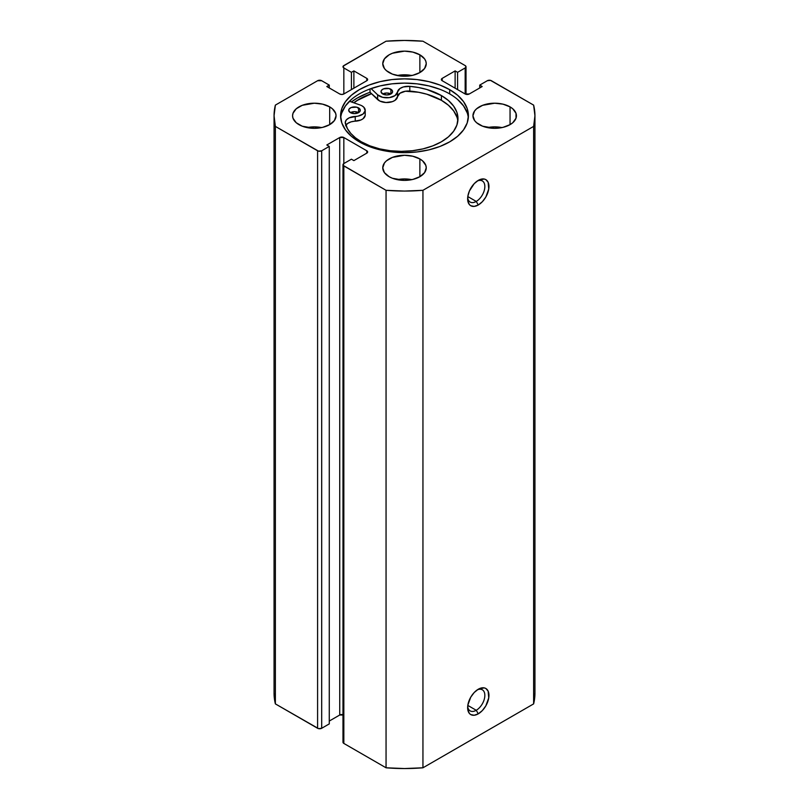 <?xml version="1.0" encoding="UTF-8"?>
<svg xmlns="http://www.w3.org/2000/svg" width="809" height="809" viewBox="0 0 809 809"><rect width="100%" height="100%" fill="white"/><g stroke="black" fill="none" stroke-linecap="round" stroke-linejoin="round"><path stroke-width="1.21" d="M476.238 710.282A12.175 7.028 120 0 0 484.834 695.942A12.175 7.028 120 0 0 477.209 689.905A12.175 7.028 -60 0 1 482.326 689.794A12.175 7.028 -60 0 1 484.187 699.552A12.175 7.028 -60 0 1 476.238 710.282L467.794 705.408L476.238 710.282A12.175 7.028 -60 0 1 470.15 710.889A12.175 7.028 -60 0 1 467.683 706.399A12.175 7.028 120 0 0 476.238 710.282L478.291 713.831L476.238 710.282M478.291 689.217A15.078 8.707 -60 0 1 488.949 695.376A15.078 8.707 -60 0 1 478.291 713.831L482.366 710.545L485.825 705.873L488.737 697.894L488.13 691.129L485.825 688.469L484.207 687.872L478.291 689.217L474.205 692.514L470.747 697.176L467.835 705.155L467.835 709.958L469.422 713.477L470.747 714.58L474.205 715.247L478.291 713.831A15.078 8.707 -60 0 1 467.632 707.683A15.078 8.707 -60 0 1 478.291 689.217L478.291 689.217M476.238 201.431A12.175 7.028 120 0 0 484.834 187.091A12.175 7.028 120 0 0 477.209 181.054A12.175 7.028 -60 0 1 482.326 180.953A12.175 7.028 -60 0 1 484.187 190.702A12.175 7.028 -60 0 1 476.238 201.431L467.794 196.557L476.238 201.431A12.175 7.028 -60 0 1 470.15 202.038A12.175 7.028 -60 0 1 467.683 197.548A12.175 7.028 120 0 0 476.238 201.431L478.291 204.98L476.238 201.431M478.291 180.367A15.078 8.707 -60 0 1 488.949 186.525A15.078 8.707 -60 0 1 478.291 204.98L482.366 201.694L485.825 197.032L488.737 189.043L488.13 182.278L485.825 179.618L484.207 179.022L478.291 180.367L474.205 183.663L469.422 190.954L467.835 196.314L467.835 201.117L469.422 204.626L470.747 205.729L474.205 206.406L478.291 204.98A15.078 8.707 -60 0 1 467.632 198.832A15.078 8.707 -60 0 1 478.291 180.367L478.291 180.367M449.693 89.668A63.911 36.901 180 0 1 468.411 115.758A63.911 36.901 180 0 1 428.962 149.847A63.911 36.901 180 0 1 359.307 141.848L368.995 146.439L380.038 149.847L392.031 151.95L404.5 152.658L416.969 151.95L428.962 149.847L440.005 146.439L449.693 141.848L457.641 136.256L463.547 129.875L467.187 122.958L468.411 115.758L467.187 108.558L463.547 101.641L457.641 95.26L449.693 89.668L440.005 85.076L428.962 81.669L416.969 79.565L404.5 78.857L392.031 79.565L380.038 81.669L368.995 85.076L359.307 89.668L351.359 95.26L345.453 101.641L341.813 108.558L340.589 115.758L341.813 122.958L345.453 129.875L351.359 136.256L359.307 141.848A63.911 36.901 180 0 1 340.589 115.758A63.911 36.901 180 0 1 380.038 81.669A63.911 36.901 180 0 1 449.693 89.668L449.693 93.925L449.693 89.668M468.31 117.892A63.911 36.901 0 0 0 449.693 93.925A63.911 36.901 0 0 0 381.757 85.532A63.911 36.901 0 0 0 340.69 117.892M321.557 127.589A21.742 12.55 0 0 0 307.066 127.589L314.317 126.871L321.557 127.589M329.688 106.879L329.688 124.637L334.4 120.561L336.059 115.758L335.634 113.311L332.388 108.78L329.688 106.879L322.639 104.159L314.317 103.208L302.242 105.322L296.236 108.78L292.989 113.311L292.575 115.758A21.742 12.55 180 0 1 305.994 104.159A21.742 12.55 180 0 1 329.688 106.879A21.742 12.55 180 0 1 336.059 115.758A21.742 12.55 180 0 1 322.639 127.357A21.742 12.55 180 0 1 298.946 124.637A21.742 12.55 180 0 1 292.575 115.758L292.989 118.205L296.236 122.735L302.242 126.194L314.317 128.307L322.639 127.357L329.688 124.637L329.688 106.879M411.751 75.52A21.742 12.55 0 0 0 397.249 75.52L404.5 74.802L411.751 75.52M419.871 54.82L419.871 72.567L424.583 68.492L426.242 63.689L425.817 61.241L424.583 58.885L419.871 54.82L412.823 52.1L404.5 51.139L392.426 53.252L389.129 54.82L384.417 58.885L382.758 63.689A21.742 12.55 180 0 1 396.177 52.1A21.742 12.55 180 0 1 419.871 54.82A21.742 12.55 180 0 1 426.242 63.689A21.742 12.55 180 0 1 412.823 75.288A21.742 12.55 180 0 1 389.129 72.567A21.742 12.55 180 0 1 382.758 63.689L384.417 68.492L386.429 70.666L392.426 74.125L400.263 76.006L412.823 75.288L419.871 72.567L419.871 54.82M411.751 179.659A21.742 12.55 0 0 0 397.249 179.659L404.5 178.941L411.751 179.659M419.871 158.948L419.871 176.696L424.583 172.63L426.242 167.827L425.817 165.38L422.571 160.849L419.871 158.948L412.823 156.228L404.5 155.277L392.426 157.391L386.429 160.849L384.417 163.024L382.758 167.827A21.742 12.55 180 0 1 396.177 156.228A21.742 12.55 180 0 1 419.871 158.948A21.742 12.55 180 0 1 426.242 167.827A21.742 12.55 180 0 1 412.823 179.426A21.742 12.55 180 0 1 389.129 176.696A21.742 12.55 180 0 1 382.758 167.827L384.417 172.63L389.129 176.696L392.426 178.263L404.5 180.377L412.823 179.426L419.871 176.696L419.871 158.948M501.934 127.589A21.742 12.55 0 0 0 487.443 127.589L494.683 126.871L501.934 127.589M510.054 106.879L510.054 124.637L512.764 122.735L516.011 118.205L516.011 113.311L512.764 108.78L510.054 106.879L503.006 104.159L494.683 103.208L482.609 105.322L476.612 108.78L474.6 110.954L472.941 115.758A21.742 12.55 180 0 1 486.361 104.159A21.742 12.55 180 0 1 510.054 106.879A21.742 12.55 180 0 1 516.425 115.758A21.742 12.55 180 0 1 503.006 127.357A21.742 12.55 180 0 1 479.312 124.637A21.742 12.55 180 0 1 472.941 115.758L474.6 120.561L476.612 122.735L482.609 126.194L494.683 128.307L503.006 127.357L510.054 124.637L510.054 106.879M343.835 715.014L339.729 715.014L339.729 137.53L326.816 144.983L329.273 146.409L329.273 723.893L321.699 728.272L321.699 150.787L329.273 146.409L329.273 723.893L321.699 728.272L318.534 728.636L275.373 703.891L275.373 126.406A130.441 75.308 180 0 1 274.059 115.758A130.441 75.308 180 0 1 275.373 105.109L317.593 80.728A2.902 1.669 180 0 1 321.699 80.728L329.273 85.107L329.273 87.948L329.273 85.107L326.816 86.533L339.729 93.986A2.902 1.669 180 0 0 343.835 93.986L343.835 67.946L351.409 72.325L353.877 70.909L366.79 78.362L366.79 80.728L343.835 93.986L343.835 67.946A2.902 1.669 180 0 1 342.986 66.763A2.902 1.669 180 0 1 343.835 65.58L386.055 41.208A130.441 75.308 180 0 1 422.945 41.208L465.165 65.58A2.902 1.669 180 0 1 466.014 66.763A2.902 1.669 180 0 1 465.165 67.946L465.165 93.986L442.21 80.728L442.21 78.362L455.123 70.909L457.591 72.325L465.165 67.946L465.165 93.986A2.902 1.669 180 0 0 469.271 93.986L482.184 86.533L479.727 85.107L479.727 87.948L479.727 85.107L487.301 80.728A2.902 1.669 180 0 1 491.407 80.728L533.627 105.109A130.441 75.308 180 0 1 534.941 115.758A130.441 75.308 180 0 1 533.627 126.406L533.627 703.891A130.441 75.308 0 0 0 534.941 693.242L533.627 703.891L422.945 767.792L422.945 190.307L533.627 126.406L422.945 190.307L404.5 191.066L386.055 190.307L343.198 165.39L343.835 163.57L351.409 159.191L353.877 160.607L366.79 153.154L367.64 151.971L366.79 150.787L343.835 137.53L339.729 137.53L326.816 144.983L329.273 146.409L321.699 150.787L318.534 151.152L275.373 126.406L274.059 115.758L275.373 105.109L317.593 80.728L321.699 80.728L329.273 85.107L326.816 86.533L339.729 93.986L341.782 94.471L343.835 93.986L366.79 80.728L367.64 79.545L366.79 78.362L353.877 70.909L351.409 72.325L343.835 67.946L343.198 66.126L386.055 41.208L404.5 40.45L422.945 41.208L465.165 65.58L466.014 66.763L465.165 67.946L457.591 72.325L455.123 70.909L442.21 78.362L441.36 79.545L442.21 80.728L465.165 93.986L469.271 93.986L482.184 86.533L479.727 85.107L487.301 80.728L490.466 80.364L533.627 105.109L534.941 115.758L533.627 126.406L533.627 703.891L422.945 767.792L404.5 768.55L386.055 767.792L343.835 743.42L343.198 741.59M342.986 714.681A2.902 1.669 0 0 0 339.729 715.014L329.273 721.052L339.729 715.014L339.729 137.53A2.902 1.669 180 0 1 343.835 137.53L366.79 150.787L366.79 153.154L353.877 160.607L351.409 159.191L343.835 163.57L343.835 137.53L343.835 163.57A2.902 1.669 180 0 0 342.986 164.753L342.986 742.237A2.902 1.669 0 0 0 343.835 743.42L343.835 165.936L386.055 190.307L386.055 767.792L343.835 743.42L343.835 165.936A2.902 1.669 180 0 1 342.986 164.753M275.373 703.891L274.059 693.242A130.441 75.308 0 0 0 275.373 703.891L275.373 126.406L317.593 150.787L317.593 728.272L275.373 703.891M455.123 70.909L455.123 88.181L455.123 70.909M457.591 72.325L457.591 89.607L457.591 72.325M351.409 72.325L351.409 89.607L351.409 72.325M353.877 70.909L353.877 88.181L353.877 70.909M366.79 78.362A2.902 1.669 180 0 1 367.64 79.545A2.902 1.669 180 0 1 366.79 80.728L366.79 78.362M366.79 150.787A2.902 1.669 180 0 1 367.64 151.971A2.902 1.669 180 0 1 366.79 153.154L366.79 150.787M317.593 150.787L317.593 728.272A2.902 1.669 0 0 0 321.699 728.272L321.699 150.787A2.902 1.669 180 0 1 317.593 150.787M442.21 78.362L442.21 80.728A2.902 1.669 180 0 1 441.36 79.545A2.902 1.669 180 0 1 442.21 78.362M353.766 102.783A63.911 36.901 180 0 1 371.442 93.642L359.307 99.133L353.766 102.783M367.458 93.217L357.356 98.01L351.389 101.954A66.672 38.488 0 0 1 370.016 92.287L370.016 88.95L370.016 92.287L377.631 99.558L377.631 94.825L371.078 88.565L377.631 94.825L377.631 99.558A10.729 6.189 0 0 0 389.331 102.369A10.729 6.189 0 0 0 397.512 96.777L397.512 92.044A10.729 6.189 180 0 1 389.331 97.636A10.729 6.189 180 0 1 377.631 94.825L382.687 97.333L389.331 97.636L395.004 95.614L397.512 92.044A10.729 6.189 180 0 1 409.809 86.351L409.809 91.083A10.729 6.189 -0 0 0 397.512 96.777L397.512 92.044L399.929 88.535L403.357 86.947L409.809 86.351A56.63 32.694 180 0 1 441.401 95.563A56.63 32.694 180 0 1 457.975 118.67A56.63 32.694 180 0 1 423.026 148.876A56.63 32.694 180 0 1 361.31 141.787A56.63 32.694 180 0 1 345.362 123.555A10.729 6.189 180 0 1 345.241 122.634A10.729 6.189 180 0 1 355.232 116.456L355.232 121.188A10.729 6.189 0 0 0 345.888 125.253M467.187 112.815L463.547 105.898L457.641 99.517M440.005 89.334L428.962 85.926L416.969 83.823L404.5 83.115L392.031 83.823L380.038 85.926L368.995 89.334M351.359 99.517L345.453 105.898L341.813 112.815M422.945 190.307A130.441 75.308 180 0 1 386.055 190.307L386.055 767.792A130.441 75.308 0 0 0 422.945 767.792L422.945 190.307M353.887 102.824A63.769 36.82 180 0 1 371.513 93.713L357.538 100.316L353.887 102.824M350.398 112.643A5.794 3.347 180 0 1 348.699 110.277A5.794 3.347 180 0 1 352.279 107.182A5.794 3.347 180 0 1 358.589 107.91L358.589 112.643A5.794 3.347 0 0 0 350.398 112.643L354.494 113.624L358.589 112.643L359.853 111.561L360.177 109.62L356.708 107.182L351.268 107.496L349.134 108.993L348.699 110.277L350.398 112.643L354.494 111.662L358.589 112.643L358.589 107.91A5.794 3.347 180 0 1 360.288 110.277A5.794 3.347 180 0 1 356.708 113.371A5.794 3.347 180 0 1 350.398 112.643M382.708 93.986A5.794 3.347 180 0 1 381.009 91.619A5.794 3.347 180 0 1 384.588 88.525A5.794 3.347 180 0 1 390.909 89.253L390.909 93.986A5.794 3.347 0 0 0 382.708 93.986L386.813 94.966L390.909 93.986L392.496 92.277L392.496 90.962L389.028 88.525L383.587 88.838L381.454 90.335L381.009 91.619L382.708 93.986L386.813 93.005L390.909 93.986L390.909 89.253A5.794 3.347 180 0 1 392.608 91.619A5.794 3.347 180 0 1 389.028 94.714A5.794 3.347 180 0 1 382.708 93.986M457.833 121.047A56.63 32.694 -0 0 0 441.401 100.296L441.401 95.563L448.439 100.518L453.667 106.161L456.893 112.299L457.975 118.68L456.893 125.051L453.667 131.189L448.439 136.842L441.39 141.797L432.815 145.863L423.016 148.876L412.398 150.737L401.355 151.364L390.302 150.737L379.684 148.876L369.895 145.853L361.31 141.787L355.485 137.843L350.803 133.414L347.405 128.611L345.261 122.28L346.404 119.833L349.154 117.851L358.215 116.081L363.069 113.998L365.193 110.722L363.908 107.314L362.078 105.898A10.729 6.189 180 0 0 360.045 104.978L349.437 101.277L360.045 104.978A10.729 6.189 180 0 1 362.078 105.898A10.729 6.189 180 0 1 365.223 110.277A10.729 6.189 180 0 1 355.232 116.456L355.232 121.188A10.729 6.189 -0 0 0 365.223 115.009L365.223 110.277M441.401 95.563L441.401 100.296A56.63 32.694 -0 0 0 409.809 91.083L409.809 86.351L418.566 87.534L426.879 89.496L441.401 95.563M365.193 115.454L363.069 118.731L360.905 119.975L350.995 121.876L347.597 123.494L345.615 125.749M456.893 117.032L453.667 110.904L448.439 105.251L441.401 100.296L426.879 94.228L418.566 92.266L405.42 91.225L399.929 93.268L395.004 100.346L392.446 101.621L385.964 102.521L379.815 101.044L370.016 92.287M466.014 66.763L466.014 94.319M274.059 693.242L274.059 115.758M534.941 693.242L534.941 115.758"/></g></svg>
